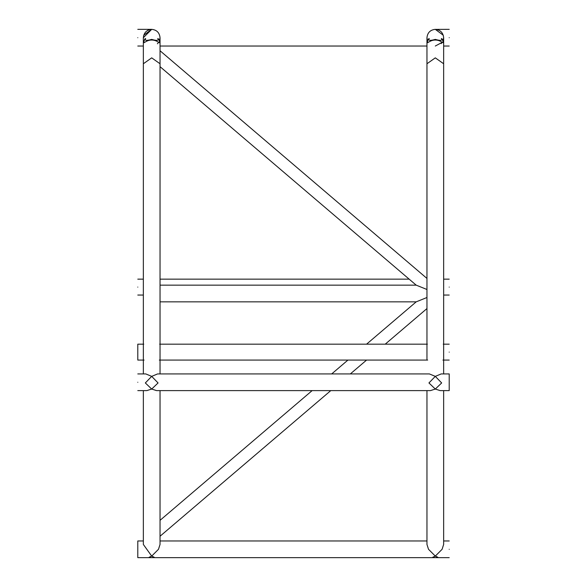 <?xml version="1.0" encoding="UTF-8"?>
<svg xmlns="http://www.w3.org/2000/svg" width="587" height="587" viewBox="0 0 587 587"><rect width="100%" height="100%" fill="white"/><g stroke="black" fill="none" stroke-linecap="round" stroke-linejoin="round"><path stroke-width="0.88" d="M428.429 39.006C425.56 46.755 428.532 39.887 435.305 40.048C442.099 39.909 445.049 46.733 442.18 39.006L441.387 38.5C442.583 40.606 440.558 40.907 435.305 39.388C430.051 40.907 428.026 40.613 429.222 38.5L428.429 39.006M443.28 35.242L435.305 29.35C430.278 29.878 427.497 32.659 426.962 37.693L427.336 40.143M144.82 39.006C141.951 46.755 144.916 39.887 151.695 40.048C158.483 39.909 161.432 46.733 158.571 39.006L157.778 38.5C158.974 40.606 156.942 40.907 151.695 39.388C146.442 40.907 144.409 40.613 145.613 38.5L144.82 39.006M143.72 35.242L151.695 29.35C146.662 29.878 143.881 32.659 143.353 37.693L151.695 29.35L150.984 29.379M440.162 390.612L435.305 389.049L441.666 382.951L435.305 376.37L441.204 373.926L449.209 373.926L449.209 390.612L440.162 390.612M426.962 390.612L426.962 544.45L428.525 549.307L435.305 556.094L432.758 557.254L435.305 557.65L437.858 557.254L435.305 556.094L442.092 549.307L443.647 544.45L443.647 390.612M137.791 287.094C137.791 276.844 137.791 276.844 137.791 287.094C137.791 297.352 137.791 297.352 137.791 287.094M449.209 287.094C449.209 276.844 449.209 276.844 449.209 287.094C449.209 297.352 449.209 297.352 449.209 287.094M443.647 63.756L443.647 37.693L442.928 41.075L443.647 37.693C443.119 32.659 440.338 29.878 435.305 29.35C430.278 29.878 427.497 32.659 426.962 37.693L426.962 63.756L435.305 57.856L443.647 63.756L443.647 373.926M160.038 390.612L160.038 544.45L158.475 549.307L151.695 556.094L143.353 544.45L143.353 390.612M366.582 344.165L416.205 301.843L426.962 297.506M426.962 289.494L416.205 285.157L160.038 285.157M449.209 37.693C449.209 26.936 449.209 26.936 449.209 37.693C449.209 48.45 449.209 48.45 449.209 37.693M449.209 29.35L436.016 29.379M159.319 41.075L160.038 37.693C159.503 32.659 156.722 29.878 151.695 29.35L137.791 29.35M143.353 540.965L137.791 540.965L137.791 557.65L151.695 557.65L149.142 557.254L151.695 556.094L154.242 557.254L151.644 557.65M137.791 37.693C137.791 26.936 137.791 26.936 137.791 37.693C137.791 48.45 137.791 48.45 137.791 37.693M148.812 29.864L147.807 30.311M449.209 549.307C449.209 538.55 449.209 538.55 449.209 549.307C449.209 560.064 449.209 560.064 449.209 549.307M137.791 373.926L145.796 373.926L151.695 376.37L157.595 373.926L429.405 373.926L435.305 376.37L428.943 382.951L435.305 389.049L430.454 390.612L156.546 390.612L151.695 389.049L145.334 382.951L151.695 376.37L158.057 382.951L151.695 389.049L146.838 390.612L137.791 390.612M137.791 382.269C137.791 371.512 137.791 371.512 137.791 382.269C137.791 393.026 137.791 393.026 137.791 382.269M143.742 344.165L137.791 344.165L137.791 360.073L144.064 360.073M449.209 352.119C449.209 341.869 449.209 341.869 449.209 352.119C449.209 362.377 449.209 362.377 449.209 352.119M427.358 344.165L159.642 344.165M427.681 360.073L159.319 360.073M449.209 557.65L435.356 557.65M435.305 46.035L442.26 42.301L441.204 43.592M157.389 43.783L158.644 42.301M160.038 373.926L160.038 63.756L151.695 57.856L143.353 63.756L143.353 37.693M160.038 279.148L409.154 279.148M137.791 279.148L143.353 279.148M449.209 279.148L443.647 279.148M160.038 540.965L426.962 540.965M347.93 360.073L331.692 373.926M312.13 390.612L160.038 520.339M160.038 66.661L416.205 285.157M449.209 540.965L443.647 540.965M449.209 344.165L443.258 344.165M449.209 360.073L442.936 360.073M160.038 63.756L160.038 37.693M143.353 373.926L143.353 63.756M143.353 46.035L137.791 46.035M160.038 50.753L426.962 278.436M449.209 46.035L443.647 46.035M416.205 301.843L160.038 301.843M426.962 344.165L426.962 308.564L385.226 344.165M366.582 360.073L350.336 373.926M330.774 390.612L160.038 536.247M435.305 557.65L151.695 557.65M426.962 46.035L160.038 46.035M449.209 295.048L443.647 295.048M143.353 295.048L137.791 295.048M426.962 360.073L426.962 63.756"/></g></svg>

